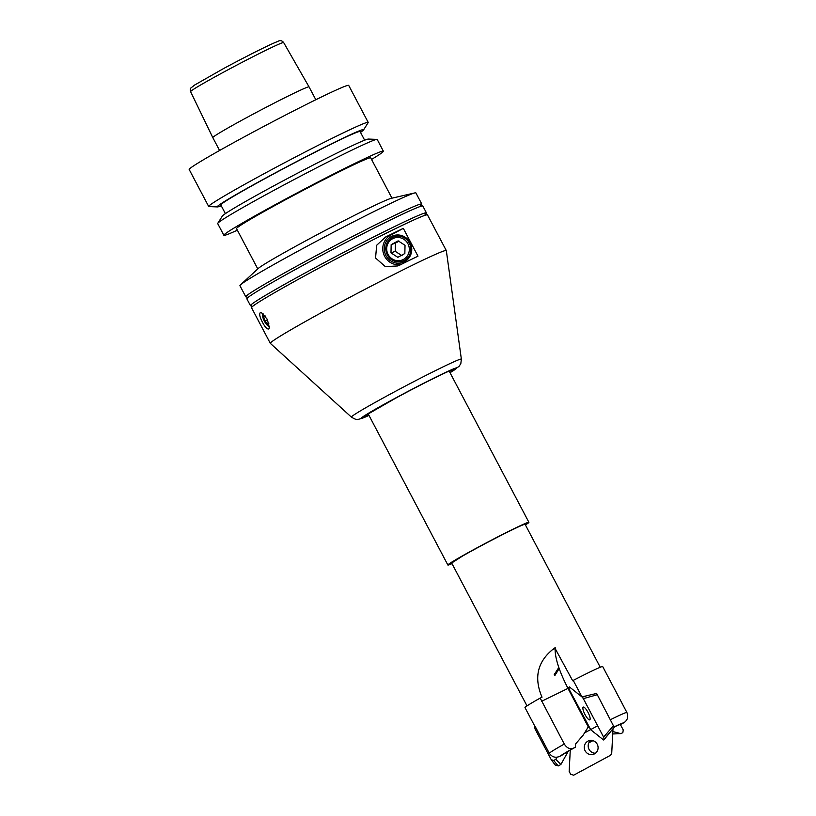 <?xml version="1.0" encoding="UTF-8"?>
<svg xmlns="http://www.w3.org/2000/svg" width="816" height="816" viewBox="0 0 816 816"><rect width="100%" height="100%" fill="white"/><g stroke="black" fill="none" stroke-linecap="round" stroke-linejoin="round"><path stroke-width="1.22" d="M597.659 725.822L584.246 733.064M570.262 750.118L569.16 771.446L570.629 774.231L573.638 775.2L610.592 755.249L611.714 753.443L612.989 728.79M590.815 740.387A7.16 6.905 -110.1 0 0 595.507 753.209M594.548 753.831A7.16 6.905 69.9 0 1 584.909 750.343A7.16 6.905 69.9 0 1 588.754 740.785A7.16 6.905 69.9 0 1 594.548 753.831M587.377 727.974L588.703 727.26M614.275 727.005A33.629 1.234 152.2 0 1 621.476 724.037L623.822 722.762C627.596 720.253 628.595 716.785 626.821 712.337L602.626 666.437A44.074 1.622 152.2 0 0 573.23 680.371L572.689 680.758L555.115 648.475C554.88 657.829 559.174 671.14 567.987 688.398L588.285 726.903L583.267 734.992L575.617 743.937L575.382 747.221L573.413 748.18A36.353 1.336 152.2 0 0 569.068 750.638A36.353 1.336 152.2 0 0 560.041 756.208L562.632 754.81A33.629 1.234 152.2 0 1 570.761 749.822A33.629 1.234 152.2 0 1 575.382 747.221M588.285 726.903L589.519 727.974L569.405 689.826L590.784 729.8L603.544 739.959L614.224 727.291L596.618 693.437L581.951 696.905L569.476 686.98L568.813 687.46L569.405 689.826L568.813 687.46L569.476 686.98L582.236 697.139L585.857 696.201M573.23 680.371L581.951 696.905M555.196 647.578L552.299 649.852C537.305 662.306 533.878 678.096 542.018 697.201L540.182 698.088L564.295 744.049C566.875 748.078 569.915 749.455 573.413 748.18M535.327 726.73L549.301 753.239C552.106 757.228 555.686 758.227 560.041 756.208M535.031 726.617L524.984 707.584A44.074 1.622 152.2 0 1 536.438 700.22A44.074 1.622 152.2 0 1 540.182 698.088M600.25 667.253L525.096 524.311A41.504 1.52 152.2 0 0 502.136 534.837A41.504 1.52 152.2 0 0 462.458 556.094L451.676 563.02L527.003 705.901M588.979 742.621A33.629 1.234 152.2 0 0 592.804 740.612M555.115 648.475L552.299 649.852M554.237 674.618L558.215 668.406L558.705 669.314L554.798 675.617L554.237 674.618M525.433 524.943A45.798 1.683 152.2 0 0 528.901 522.311A45.798 1.683 152.2 0 0 503.554 533.919A45.798 1.683 152.2 0 0 459.775 557.379A45.798 1.683 152.2 0 0 447.882 565.029A45.798 1.683 152.2 0 0 452.003 563.652M246.809 296.82A99.46 3.652 -27.8 0 1 245.789 296.8A99.46 3.652 -27.8 0 1 309.121 259.427A99.46 3.652 -27.8 0 1 418.251 204.796A99.46 3.652 -27.8 0 1 421.76 204.02A99.46 3.652 -27.8 0 1 421.189 204.877M251.481 305.674A99.46 3.652 -27.8 0 1 250.461 305.653A99.46 3.652 -27.8 0 1 313.793 268.28A99.46 3.652 -27.8 0 1 422.923 213.649A99.46 3.652 -27.8 0 1 426.431 212.884A99.46 3.652 -27.8 0 1 425.86 213.731M442.802 251.348A99.46 3.652 -27.8 0 1 446.301 250.583A99.46 3.652 -27.8 0 1 446.321 250.624L461.366 359.152A62.159 2.285 152.2 0 0 459.163 359.601A62.159 2.285 152.2 0 0 390.966 393.74A62.159 2.285 152.2 0 0 351.41 417.119L270.361 343.393A99.46 3.652 -27.8 0 1 270.331 343.363A99.46 3.652 -27.8 0 1 345.025 299.88A99.46 3.652 -27.8 0 1 442.802 251.348M446.301 250.583L427.492 214.904A99.46 3.652 152.2 0 0 423.983 215.669A99.46 3.652 152.2 0 0 314.864 270.3A99.46 3.652 152.2 0 0 251.522 307.683L270.331 343.363M426.431 212.884L422.821 206.05A99.46 3.652 152.2 0 0 419.322 206.815A99.46 3.652 152.2 0 0 310.192 261.446A99.46 3.652 152.2 0 0 246.86 298.829L250.461 305.653M245.789 296.8L239.935 285.692A99.46 3.652 -27.8 0 1 240.536 284.815A99.46 3.652 -27.8 0 1 320.637 239.027A99.46 3.652 -27.8 0 1 412.396 193.688A99.46 3.652 -27.8 0 1 414.834 192.913A99.46 3.652 -27.8 0 1 415.905 192.923L421.76 204.02M403.318 228.347A99.46 3.652 152.2 0 0 385.58 237.038L376.676 245.259L375.554 257.999L385.315 266.608L397.769 265.945L400.258 264.874A99.46 3.652 -27.8 0 1 417.986 256.183L403.318 228.347L390.67 235.181A15.739 15.188 -110.1 0 0 383.663 254.072A15.739 15.188 -110.1 0 0 400.891 264.557M404.624 261.64A14.188 13.688 -110.1 0 0 410.06 242.587A14.188 13.688 -110.1 0 0 391.394 236.548A14.188 13.688 -110.1 0 0 385.958 255.602A14.188 13.688 -110.1 0 0 404.624 261.64M263.058 313.691A7.038 2.275 -117.1 0 0 263.027 313.711A7.038 2.275 -117.1 0 0 264.302 320.994A7.038 2.275 -117.1 0 0 269.453 326.216M268.78 328.97C267.138 329.348 265.037 327.114 262.456 322.279C259.906 317.393 259.162 314.211 260.212 312.732L261.538 312.732L267.352 319.393L269.341 328.032L268.78 328.97M392.567 238.772A11.679 11.261 69.9 0 1 407.929 243.739A11.679 11.261 69.9 0 1 403.451 259.417A11.679 11.261 69.9 0 1 388.09 254.449A11.679 11.261 69.9 0 1 392.567 238.772M392.292 237.548A12.934 12.475 69.9 0 1 409.306 243.046A12.934 12.475 69.9 0 1 404.348 260.416A12.934 12.475 69.9 0 1 387.335 254.918A12.934 12.475 69.9 0 1 392.292 237.548M399.085 241.159L395.423 243.107L395.25 251.328L390.986 252.889L391.16 244.667L398.177 240.873L405.022 245.31L404.848 253.531L397.831 257.315L390.986 252.889M395.423 243.107L391.16 244.667M395.25 251.328L402.094 255.765M265.129 315.925L263.639 316.69L264.894 315.639L265.567 316.455M267.515 319.719L265.047 320.984L263.639 316.69M268.882 323.238L267.719 324.217L265.047 320.984M371.555 159.436A90.158 3.315 152.2 0 0 383.377 151.184A90.158 3.315 152.2 0 0 281.275 201.399A90.158 3.315 152.2 0 0 223.87 235.283A90.158 3.315 152.2 0 0 237.364 230.194M257.785 268.923L236.528 228.602A75.847 2.785 -27.8 0 1 293.485 195.452A75.847 2.785 -27.8 0 1 368.047 158.437A75.847 2.785 -27.8 0 1 370.719 157.855L391.976 198.166M383.377 151.184L377.216 139.485A90.158 3.315 152.2 0 0 376.951 139.383A90.158 3.315 152.2 0 0 374.034 140.179A90.158 3.315 152.2 0 0 275.114 189.7A90.158 3.315 152.2 0 0 217.77 223.309A90.158 3.315 152.2 0 0 217.699 223.584L223.87 235.283M217.77 223.309L222.35 216.056A82.712 3.04 -27.8 0 1 286.712 178.928A82.712 3.04 -27.8 0 1 365.701 139.801A82.712 3.04 -27.8 0 1 368.383 139.067L376.951 139.383M364.65 140.199L360.08 131.539A78.713 2.887 152.2 0 0 270.943 175.379A78.713 2.887 152.2 0 0 220.82 204.959L225.389 213.619M360.519 132.355A82.712 3.04 152.2 0 0 363.559 129.917A82.712 3.04 152.2 0 0 360.703 130.305A82.712 3.04 152.2 0 0 277.103 171.901A82.712 3.04 152.2 0 0 217.525 206.917A82.712 3.04 152.2 0 0 220.198 206.183A82.712 3.04 152.2 0 0 221.258 205.785M368.2 122.39L348.697 85.394A90.158 3.315 152.2 0 0 246.595 135.609A90.158 3.315 152.2 0 0 189.179 169.493L208.692 206.489A90.158 3.315 -27.8 0 1 266.098 172.615A90.158 3.315 -27.8 0 1 365.027 123.094A90.158 3.315 -27.8 0 1 368.2 122.39A90.158 3.315 -27.8 0 1 368.138 122.665L363.559 129.917M217.525 206.917L208.947 206.591A90.158 3.315 -27.8 0 1 208.692 206.489M277.358 41.636A49.184 1.805 152.2 0 0 223.4 68.646L194.728 84.976L191.046 87.863C190.281 88.281 190.128 89.546 190.597 91.657A52.612 1.928 -27.8 0 1 224.094 71.89A52.612 1.928 -27.8 0 1 281.816 42.993A52.612 1.928 -27.8 0 1 283.672 42.585L309.05 86.894A54.397 1.999 152.2 0 0 247.452 117.188A54.397 1.999 152.2 0 0 212.813 137.629L219.586 150.481M414.834 192.913L391.252 198.339A75.847 2.785 152.2 0 0 389.395 198.92A75.847 2.785 152.2 0 0 319.413 233.498A75.847 2.785 152.2 0 0 258.325 268.413L240.536 284.815M568.232 751.291L560.878 764.5L558.205 765.949L553.676 760.492L551.269 759.716L535.041 728.953L535.051 727.219L535.041 728.953M555.39 765.286L551.269 759.716M558.205 765.949L555.196 764.969M560.878 764.5L555.818 759.339L553.676 760.492M557.012 757.187L555.818 759.339M612.847 731.575L620.833 733.635L622.843 732.666L623.24 729.943L620.293 724.353M620.833 733.635L612.714 733.972M614.193 727.311L604.207 739.48L603.616 737.113L613.724 725.414M603.616 737.113L583.338 698.649L597.506 694.651M593.589 694.212L596.618 693.437M583.338 698.649L582.236 697.139M585.011 714.551A7.16 1.836 62.8 0 1 583.236 707.105A7.16 1.836 62.8 0 1 588.01 712.388A7.16 1.836 62.8 0 1 589.784 719.834A7.16 1.836 62.8 0 1 585.011 714.551M567.987 688.398L541.722 701.24M564.295 744.049A44.074 1.622 152.2 0 0 560.643 746.12A44.074 1.622 152.2 0 0 549.301 753.239M588.897 742.774A36.353 1.336 152.2 0 0 592.936 740.653L588.897 742.784M626.821 712.337A44.074 1.622 152.2 0 0 610.654 719.6M623.822 722.762A36.353 1.336 152.2 0 0 614.254 726.842M449.881 372.443A50.378 1.846 152.2 0 0 451.799 370.015A50.378 1.846 152.2 0 0 396.525 397.678A50.378 1.846 152.2 0 0 366.231 416.221A50.378 1.846 152.2 0 0 368.863 415.16M368.995 415.415A54.08 1.989 -27.8 0 1 363.079 417.925A54.08 1.989 -27.8 0 1 395.607 398.014A54.08 1.989 -27.8 0 1 454.951 368.312A54.08 1.989 -27.8 0 1 450.014 372.698L459.133 366.292L460.836 363.559L461.366 359.152M390.67 235.181L385.58 237.038M449.177 371.096L528.901 522.311M368.149 413.814L447.882 565.029M365.874 415.303L396.566 397.667C419.047 385.478 445.791 372.127 451.268 370.25L451.727 370.046M190.597 91.657L212.813 137.629M369.005 415.426L362.029 418.394C356.878 419.404 357.785 420.852 351.41 417.119M309.05 86.894L315.823 99.736M223.37 68.656C245.269 56.865 269.494 44.564 277.777 41.443C280.021 40.076 281.979 40.463 283.672 42.585M246.656 296.779L247.36 298.126M251.318 305.633L252.032 306.979M420.383 205.53L421.25 204.724L421.964 206.071M425.054 214.384L425.921 213.578L426.635 214.924M534.837 728.219L534.653 725.597"/></g></svg>
